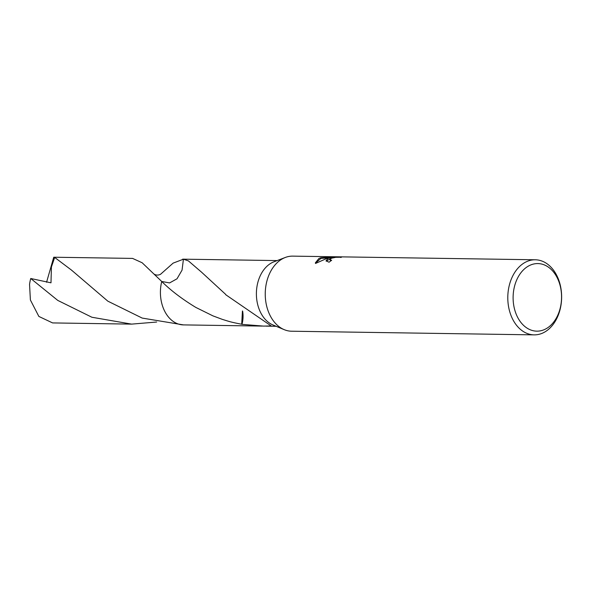 <?xml version="1.0" encoding="UTF-8"?>
<svg xmlns="http://www.w3.org/2000/svg" width="591" height="591" viewBox="0 0 591 591"><rect width="100%" height="100%" fill="white"/><g stroke="black" fill="none" stroke-linecap="round" stroke-linejoin="round"><path stroke-width="0.89" d="M534.146 334.868L291.592 331.219A37.551 26.92 -89.1 0 1 284.205 329.652A37.551 26.92 -89.1 0 1 265.241 293.993A37.551 26.92 -89.1 0 1 284.293 257.883A37.551 26.92 -89.1 0 1 285.29 257.469A37.551 26.92 -89.1 0 1 292.722 256.132L535.276 259.781A37.551 26.92 -89.1 0 1 561.384 291.791A37.551 26.92 -89.1 0 1 542.582 333.117A37.551 26.92 -89.1 0 1 534.146 334.868A37.551 26.92 -89.1 0 1 508.046 302.865A37.551 26.92 -89.1 0 1 526.847 261.532A37.551 26.92 -89.1 0 1 535.276 259.781M284.205 329.652L272.983 324.969A32.852 23.551 -89.1 0 1 256.391 293.771A32.852 23.551 -89.1 0 1 273.057 262.168A32.852 23.551 -89.1 0 1 273.936 261.813L285.29 257.469M341.339 257.225L335.71 257.314L331.485 258.208L329.83 259.656L331.64 260.335A37.551 26.92 90.9 0 0 329.084 262.212L326.047 260.853L327.916 258.54L331.662 257.388L326.675 258.518L315.55 263.446L315.343 262.884L319.007 258.4L320.869 257.75L334.107 257.033L325.744 256.908L341.864 256.922M341 256.863C342.241 256.767 342.145 256.974 340.712 257.491M530.253 265.152A33.798 24.231 -89.1 0 1 560.504 287.16A33.798 24.231 -89.1 0 1 544.414 329.579A33.798 24.231 -89.1 0 1 514.163 307.571A33.798 24.231 -89.1 0 1 530.253 265.152M267.132 260.439L264.059 260.387M241.749 324.252C229.988 322.006 228.916 321.371 222.415 319.406L212.893 315.853L195.806 307.409C182.087 299.068 170.733 290.425 161.742 281.486L169.602 282.919L177.012 278.789L182.05 270.139L183.432 259.205A32.852 23.551 -89.1 0 1 184.466 259.19A32.86 23.559 -89.1 0 1 184.924 259.198M160.479 274.342L173.126 263.121L183.432 259.198L188.418 260.897L201.524 272.156L225.74 294.451A32.852 23.551 90.9 0 0 225.747 294.732L271.188 325.929L263.556 326.106L241.955 324.356A21.904 15.706 90.9 0 0 242.628 311.117M330.871 260.853L329.83 259.656M335.023 257.395L334.188 257.38M326.158 261.141L331.795 257.994L331.662 257.388M333.376 257.669L331.736 257.728M329.409 257.824L321.002 258.348L315.431 263.187M334.218 257.513L334.107 257.033M321.002 258.348L320.869 257.75M241.955 324.356A32.852 23.551 -89.1 0 1 241.697 324.245L242.436 310.969M183.934 324.902A32.86 23.559 -89.1 0 1 183.476 324.902A32.86 23.559 -89.1 0 1 161.439 301.971A32.86 23.559 -89.1 0 1 161.735 281.486L142.15 262.759L132.591 258.407L53.744 257.225L54.675 257.432L71.526 270.124L107.828 301.159L142.18 318.076L183.476 324.902A32.852 23.551 -89.1 0 1 161.742 281.493A32.86 23.559 -89.1 0 0 183.801 324.902M182.656 259.161L184.466 259.183A32.86 23.559 -89.1 0 0 183.432 259.198L183.432 259.205A32.86 23.559 -89.1 0 1 184.791 259.198M156.667 322.036L131.601 324.119L91.893 317.249L57.763 300.405L30.747 278.501L50.989 282.823L51.417 266.962L54.675 257.432M131.601 324.119L52.599 322.922L38.866 316.436L30.392 299.992L29.55 284.36A32.852 23.551 -89.1 0 1 30.747 278.501M46.563 282.254L53.744 257.225M184.466 259.19L277.135 260.587M183.476 324.895L262.286 326.084M265.987 326.136L276.145 326.291M160.612 274.254C158.373 275.362 156.26 275.347 154.266 274.217L154.62 274.534M71.526 270.124L72.139 270.73"/></g></svg>
